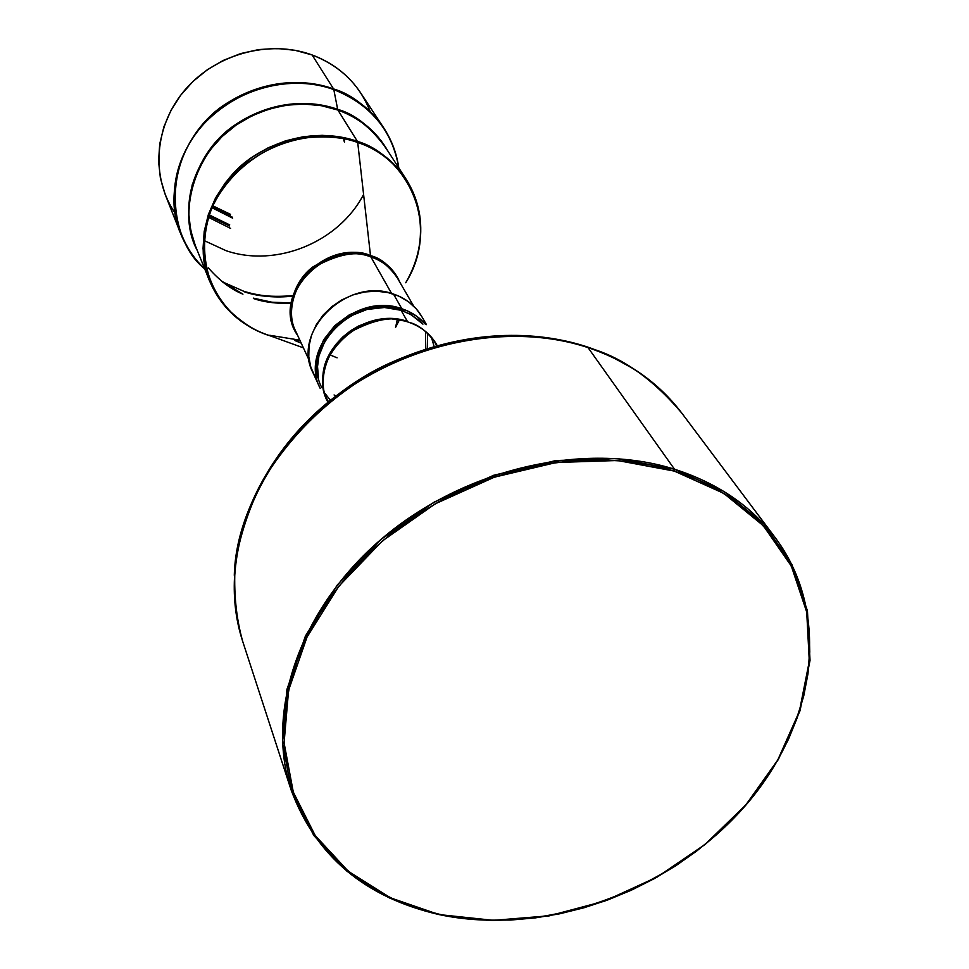 <?xml version="1.0" encoding="UTF-8"?>
<svg xmlns="http://www.w3.org/2000/svg" width="969" height="969" viewBox="0 0 969 969"><rect width="100%" height="100%" fill="white"/><g stroke="black" fill="none" stroke-linecap="round" stroke-linejoin="round"><path stroke-width="1.45" d="M230.307 215.397L212.417 206.809L230.307 215.397M212.841 205.852L230.489 214.331M232.669 218.17L212.465 207.96M212.296 207.087L232.172 217.08M229.544 225.983L208.904 215.917L229.544 225.983M209.256 214.912L229.726 224.905M230.61 228.405L208.456 217.31L230.61 228.405M226.165 250.729L203.987 240.494L226.165 250.729C276.359 267.892 338.932 242.141 363.593 194.43M175.001 212.938C150.619 177.557 154.18 125.776 184.994 89.887C215.663 53.901 269.539 39.269 312.103 54.954L294.951 50.279L276.989 48.462L258.711 49.564L240.663 53.574L223.355 60.369L207.281 69.768L192.928 81.505L180.682 95.216L170.907 110.502L163.858 126.939L159.715 144.018L158.565 161.29L160.406 178.235L165.178 194.418L180.573 233.444C166.414 191.268 176.14 152.387 209.764 116.813C242.516 85.563 293.171 74.334 333.566 88.942L312.103 54.954L333.566 88.942C310.443 80.415 268.982 76.26 226.092 103.695C182.366 131.154 162.598 193.945 180.573 233.444C186 247.034 194.03 258.82 204.689 268.813M243.631 291.209C256.482 295.896 272.895 297.362 292.868 295.606C275.886 297.653 259.474 296.187 243.631 291.209L222.616 281.931M204.677 268.788C172.373 243.861 159.013 170.774 205.004 122.651C250.668 76.648 307.536 79.058 333.808 89.608L333.566 88.942L333.808 89.608C286.158 72.154 225.014 92.031 194.793 135.188C164.27 178.187 169.478 236.182 204.677 268.788M222.967 282.379L223.827 282.863M337.672 109.364L333.808 89.608L337.672 109.364C355.877 114.33 372.665 128.296 388.024 151.261C376.808 131.639 360.032 117.661 337.672 109.364L337.915 110.054L337.672 109.364C298.815 95.422 249.893 107.184 219.418 138.143C188.24 173.499 180.852 210.915 197.24 250.402C177.642 215.191 192.298 153.889 234.038 125.607C274.893 97.566 315.567 101.224 337.672 109.364M208.323 267.856C219.527 280.622 231.058 289.404 242.94 294.176L221.235 280.804M291.16 302.922C276.129 303.297 263.532 301.698 253.345 298.137L271.901 302.207L291.16 302.922M253.684 298.585C263.774 302.11 276.238 303.709 291.088 303.382L272.047 302.631L253.684 298.585M385.214 146.937C370.315 127.048 354.545 114.766 337.915 110.054L321.272 105.669L303.83 104.034L286.073 105.221L268.522 109.218L251.686 115.917L236.061 125.11L222.107 136.544L210.212 149.88L200.716 164.718L193.873 180.622L189.876 197.131L188.785 213.774L190.627 230.089L195.314 245.617C178.26 209.025 196.356 150.219 237.272 124.286C277.388 98.402 316.282 102.157 337.915 110.054L357.391 141.389L337.915 110.054C358.179 117.515 373.949 129.81 385.214 146.937L406.059 179.12C390.761 158.746 374.543 146.174 357.391 141.389C335.092 133.347 294.939 129.616 253.393 156.372C211.048 183.177 192.177 243.679 209.679 281.18L204.883 265.252L203.03 248.512L204.205 231.409L208.396 214.428L215.506 198.064L225.365 182.778L237.696 169.03L252.158 157.232L268.328 147.712L285.734 140.771L303.878 136.605L322.217 135.321L340.228 136.932L357.391 141.389L357.718 142.504L357.391 141.389C378.285 148.996 394.504 161.569 406.059 179.12C417.736 197.652 422.46 217.964 420.231 240.033M270.29 335.868C255.525 331.628 240.651 321.987 225.644 306.943C206.676 284.995 196.731 246.174 212.259 207.148C230.186 168.836 268.159 144.296 300.281 138.41C323.852 135.575 342.99 136.932 357.718 142.504C304.302 123.039 234.728 153.865 212.259 207.148C188.991 260.176 217.492 319.988 270.29 335.868L303.406 347.847M370.509 255.646L357.718 142.504L370.509 255.646C381.81 258.226 391.597 267.105 399.87 282.282C394.31 269.467 384.511 260.576 370.509 255.646L370.861 256.894L370.509 255.646C323.791 237.502 269.963 297.132 297.653 335.407C285.225 318.607 289.683 284.607 312.563 267.141C336.97 252.618 356.277 248.779 370.509 255.646M399.325 319.976L395.546 327.437L399.337 319.976L395.546 327.437L397.302 319.697M397.411 278.042C389.272 266.318 380.417 259.28 370.861 256.894C327.28 240.046 274.833 292.141 295.593 330.95C285.71 312.478 294.249 280.768 316.306 266.027C339.465 253.66 357.658 250.62 370.861 256.894L391.573 293.474L370.861 256.894C382.598 260.952 391.44 268.001 397.411 278.042L413.715 306.168M320.17 388.327C298.077 347.011 354.969 290.991 401.82 308.748L393.487 294.067C347.181 276.419 291.088 331.773 312.975 372.714L320.158 388.303M318.413 377.123L317.529 366.633L318.934 355.926L325.221 340.373L336.001 326.674L350.342 316.051L366.972 309.474L384.414 307.5L401.093 310.298L411.074 314.695L422.92 324.143L419.008 320.315L409.851 314.017L401.093 310.298L407.392 321.429L390.228 318.619L375.487 320.049L358.966 325.814L350.645 330.695L342.772 336.97L335.771 344.516L330.054 353.091L325.923 362.333L323.561 371.817L322.98 381.108C320.109 342.796 369.686 307.585 407.392 321.429L401.093 310.298C355.55 293.05 300.281 347.532 321.817 387.661M327.28 399.47L328.479 401.893L327.28 399.47C305.719 360.262 362.091 304.75 407.937 321.999M324.99 393.414L330.041 399.846M435.275 343.353L436.559 345.727L435.275 343.353M437.189 345.558C428.528 332.415 418.899 324.603 408.3 322.12C361.183 304.339 304.399 361.631 327.982 402.305C316.911 383.288 325.305 349.119 349.191 332.742C374.325 318.983 394.032 315.446 408.3 322.12C421.345 326.517 430.975 334.329 437.189 345.558M234.292 575.307C237.526 504.583 283.202 429.497 354.085 383.167C425.064 336.982 515.762 323.416 586.717 346.757C544.384 332.888 475.476 325.657 393.317 361.57C310.952 396.648 236.291 489.672 234.292 575.307M291.088 789.88C265.07 711.222 299.687 608.556 382.04 538.546C464.284 468.499 584.586 440.895 674.509 469.226L617.435 458.555L556 460.529L493.693 475.27L434.209 502.075L381.059 539.382L337.345 584.925L305.453 635.943L286.945 689.395L282.439 742.278L291.717 791.77L313.774 835.448L347.059 871.337L389.55 898.009L438.969 914.566C364.841 897.464 315.555 855.906 291.088 789.88L242.674 641.308C236.073 617.75 233.577 592.216 235.176 564.685C239.573 536.487 248.791 508.483 262.805 480.672C288.096 439.442 320.666 405.999 360.541 380.345C454.618 324.894 540.545 331.652 588.038 347.617L586.717 346.757L588.038 347.617C505.406 320.17 396.527 344.213 322.665 408.094C248.694 471.964 218.182 567.071 242.674 641.308C217.964 566.296 248.561 470.873 322.265 407.113C395.885 343.341 504.401 319.346 587.323 346.95L610.918 356.386L632.612 368.317M674.509 469.226L588.038 347.617L674.509 469.226L674.363 471.104L674.509 469.226C717.702 483.131 751.387 506.097 775.563 538.11C833.728 616.381 814.541 731.22 739.371 812.373C664.213 893.745 540.981 936.405 438.969 914.566L390.652 897.9L348.368 871.337L315.252 835.617L293.304 792.145L284.087 742.884L288.592 690.255L307.04 637.045L338.787 586.281L382.295 540.968L435.19 503.844L494.396 477.16L556.4 462.479L617.556 460.505L674.363 471.104L697.05 479.485L718.09 489.987L737.276 502.463L754.463 516.768L769.483 532.708L782.237 550.101L792.63 568.767L800.612 588.486L806.123 609.065L809.176 630.286L809.781 651.943L807.964 673.855L803.773 695.79L797.293 717.581L788.596 739.032L777.792 759.962L764.989 780.202L750.321 799.582L733.933 817.969L715.946 835.205L696.541 851.157L675.877 865.705L654.111 878.738L631.437 890.148L608.023 899.85L584.053 907.747L559.743 913.791L535.276 917.897L510.845 920.041L486.656 920.175L462.928 918.297L439.841 914.385L417.627 908.45L396.478 900.528L376.59 890.656L358.167 878.883L341.391 865.305L326.456 850.007L313.532 833.11L302.764 814.735L294.31 795.052L288.29 774.231L284.789 752.453L283.905 729.936L285.685 706.898L290.143 683.569L297.277 660.204L307.04 637.045L319.358 614.358L334.135 592.398L351.214 571.407L370.437 551.627L391.585 533.301L414.441 516.647L438.739 501.845L464.224 489.079L490.58 478.492L517.519 470.195L544.735 464.272L571.916 460.784L598.757 459.754L624.957 461.159L650.247 464.963L674.363 471.104L723.77 493.354L763.318 525.683L791.298 566.029L806.717 612.057L809.297 661.318L799.377 711.379L777.792 759.962L745.803 804.948L705.02 844.484L657.285 876.981L604.62 901.085L549.266 915.79L493.536 920.344L438.969 914.566L492.894 920.55L548.866 915.971L604.462 901.206L657.345 876.993L705.299 844.362L746.251 804.658L778.373 759.466L800.055 710.677L810.036 660.386L807.443 610.894L791.964 564.648L763.875 524.096L724.146 491.598L674.509 469.226M587.456 346.999L587.323 346.95C627.222 360.529 658.714 382.585 681.801 413.109C658.993 382.912 627.742 361.086 588.038 347.617C621.25 356.653 652.5 378.479 681.801 413.109L775.563 538.11M434.112 346.43L431.629 337.999M316.693 377.559L315.785 366.754L317.226 355.732L323.694 339.719L334.789 325.608L349.555 314.671L366.682 307.888L378.661 305.998L390.531 306.289L407.113 310.77L416.718 316.269L424.737 323.513M426.457 324.627L421.6 316.257C415.301 305.695 405.926 298.295 393.487 294.067L401.82 308.748C411.486 311.957 419.407 317.202 425.597 324.506M427.426 348.246L427.547 333.506M421.624 316.306L416.137 308.711L408.215 301.529L398.707 296.078L388.012 292.577L376.517 291.185L364.683 291.96L352.982 294.891L341.875 299.845L331.822 306.64L323.21 315.01L316.378 324.591L311.594 335.032L309.026 345.885L308.784 356.749L310.831 367.19L315.107 376.796M334.075 394.964L335.989 395.958M425.754 348.222L425.488 331.652M294.673 340.47L300.111 340.737L294.673 340.47L301.238 343.147M405.732 282.754C438.036 231.857 415.846 161.617 357.718 142.504C391.488 148.342 447.206 210.927 405.732 282.754M269.757 335.286L299.857 340.167L269.757 335.286M243.958 291.657C259.644 296.575 275.899 298.064 292.711 296.09C272.955 297.774 256.7 296.296 243.958 291.657M398.792 167.916C392.372 130.549 370.715 104.458 333.808 89.608C357.488 97.76 391.403 121.246 398.792 167.916C396.745 153.477 391.718 140.117 383.724 127.872C367.857 106.978 351.141 93.993 333.566 88.942C354.945 96.876 371.672 109.86 383.724 127.872L360.638 92.842C348.925 75.34 332.742 62.706 312.103 54.954C340.264 65.892 359.62 84.751 370.146 111.532M344.504 137.768L344.504 142.007M318.268 84.654L319.286 85.49M343.886 141.002L343.91 137.634M337.89 110.054L337.575 109.327M191.947 185.067L192.322 185.697M270.194 335.819C241.511 326.347 221.332 308.13 209.679 281.18L195.314 245.617M309.232 360.468L295.593 330.95M329.739 354.811L337.091 357.815"/></g></svg>
